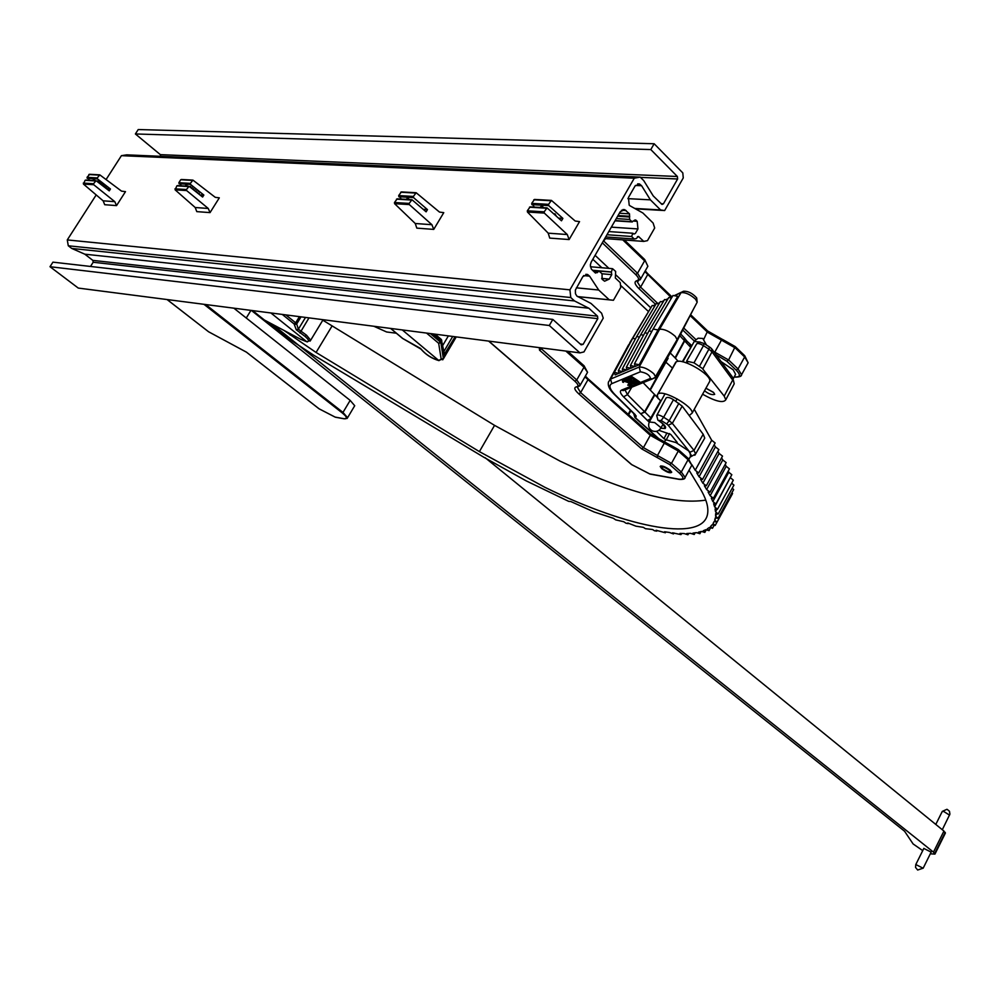 <?xml version="1.0" encoding="UTF-8"?>
<svg xmlns="http://www.w3.org/2000/svg" width="1000" height="1000" viewBox="0 0 1000 1000"><rect width="100%" height="100%" fill="white"/><g stroke="black" fill="none" stroke-linecap="round" stroke-linejoin="round"><path stroke-width="1.5" d="M661.737 468.65L660.188 466.475C661.812 465.312 665.125 466.538 670.138 470.138L671.675 472.312C670.05 473.45 666.737 472.238 661.737 468.65M605.575 238.612L602.625 242.275M542.525 348.05L539.5 350.125L539.35 347.638M656.95 415.125L666.112 397.962C667.387 396.863 669.837 397.45 673.462 399.712L682.188 406.138L703.188 434.275L704.75 438.075L703.988 439.412M702.6 394.225C715.6 401.488 723.337 403.325 725.812 399.762L724.188 396.125L702.288 368.387L693.988 362.812L686.625 361.163L687.688 363M676.625 340.487L677.125 339.637L675.35 336.413C669.4 331.238 664.137 328.85 659.562 329.275L658.025 329.963L639.188 364.762L635.237 366.438L634.475 363.775L653.138 329.025L658.025 329.963L677.738 296.325L673 295.462L653.138 329.025M643.112 382.65L660.588 400.763L650.812 417.925L644.912 412.062L640.713 413.837L644.613 411.712L654.587 394.375M650.062 389.6L667.575 357.512M651.038 418.9L647.525 420.588L651.237 418.3L647.463 420.525L623.575 396.85C620.2 393.375 619.513 391.125 621.525 390.1L630.938 386.312M670.25 352.975L675.387 358.188L684.675 340.938L690.387 347L690 344.325M665.913 362.212L672.362 368M678.125 361.35L675.387 358.188M705.913 388.237L713.625 392.512L714.7 394.35C711.925 395.188 708.525 393.975 704.525 390.725M661.137 440.75L635.662 417.975L636.025 416.538L634.45 414.237M630.487 377.35L631.35 376.287L639.738 381.875L639.225 382.788L637.587 383.312L634.812 382.188L633.35 380.637L634.388 379.95L630.487 377.35L631.35 376.287M627.9 378.425L628.8 377.35L635.513 383.587L634.925 384.525L624.95 379.637L628.612 381.087L630.112 380.475L628.288 378.263L635 384.487M624.95 379.637L625.837 378.575L629.587 379.988M629.825 382.025L631.962 385.213M629.275 381.763L628.812 382.587L631.688 385.7L627.775 385.225L628.288 384.325L630.662 384.85M623.587 380.863L623.45 382.35L622.688 382.137L622.525 380.412L628.812 382.587M622.337 380.513L623.038 379.513L624.987 379.575M663.75 441.838L666.287 439.85L663.95 438.7L656.513 431.337M658.875 430.312L670.788 434.475L677.212 442.425L676.087 442.6L688.637 450.875L691.225 455.175L690.65 456.175M631.512 386.075L650.413 378.462C649.8 375.125 646.475 372.9 640.4 371.788L611.788 383.65C608.462 385.412 609.65 389.2 615.337 395.025L635.325 414.762M676.5 441.538L676.087 442.6L666.287 439.85L669.538 433.55M633.888 379.613L633.387 380.5M630.837 377.2L639.225 382.788M628.8 377.35L628.288 378.263M629.125 380.175L628.612 381.087M625.837 378.575L625.325 379.487M625.812 380.062L625.4 380.788M623.038 379.513L622.525 380.412M630.75 385.138L628.375 382.688L623.288 380.95L623.45 382.35M627.775 385.225L630.45 385.675M634.487 414.288L614.5 394.55M655.375 377.05L655.6 377.9L675.462 344.1L675.188 342.95M655.6 377.9L654.75 377.713M696.725 303.062L677.125 339.6L655.5 376.637L653.8 373.738C648.238 369.012 643.363 366.788 639.163 367.062L610.588 379.075L608.488 381.95C607.562 385.7 609.625 389.95 614.637 394.688L615.337 395.025M675.05 357.788L684.388 340.575L684.275 337.8L680.788 334.1M684.5 338.062L684.675 340.938L679.887 335.8M721.112 361.6L733.213 369.837L735.6 374.312L735.013 375.425M630.5 342.425L628.212 345.462M635.163 382.05L634.237 381.037L635.212 380.487L638.062 382.388L635.163 382.05L635 380.575M633.188 383.338L629.575 381.562L630.763 381.075L633.188 383.338M635.188 366.287L631.15 368.162L630.388 365.525L648.975 330.913L651.825 331.475M631.1 368.013L627.1 369.875L626.325 367.25L644.85 332.8L647.675 333.35M627.05 369.725L623.075 371.575L622.312 368.975L640.763 334.663L643.55 335.213M623.038 371.425L619.1 373.263L618.325 370.662L636.712 336.512L639.475 337.062M619.062 373.113L615.163 374.925L614.375 372.35L632.7 338.338L635.438 338.888M693.625 308.85L675.462 344.1M686.762 354.862L690.812 347.388L690.675 344.613M637.212 381.825L635.675 381.138M618.95 373.325L614.375 372.35M622.925 371.65L618.325 370.662M626.938 369.95L622.312 368.975M630.988 368.237L626.325 367.25M635.062 366.512L630.388 365.525M639.188 364.762L634.475 363.775M671.488 298L668.763 297.512L648.975 330.913M667.262 300.025L664.562 299.538L644.85 332.8M663.075 302.025L660.4 301.537L640.763 334.663M658.925 304.012L656.275 303.525L636.712 336.512M654.812 305.988L652.188 305.5L632.7 338.338M706.075 388.275L713.388 392.287M246.262 318.012L250.95 310.387M396.35 333.225L386.613 331.975L373.825 326.25M354.25 406.512L354.712 405.725L350.163 400.387L233.85 308.175M246.438 352.15L319.088 408.8L335.138 417.1L344.125 418.738C347.925 419.1 347.312 417.175 342.262 412.938L203.962 304.312M923.825 848.425L931.15 852.138M922.738 850.612L913.1 843.938L904.6 831.263L251.4 310.438M485.125 457.688L943.938 831.062L945.275 833.325M930.312 853.825L934.95 854.087L933.462 852.125L272.475 324.35M402.3 329.938L438.7 360.45L441.188 359.15L438.675 343.312L440.887 342.688L443.375 358.537L442.725 359.837M444.1 352.262L445.3 354.087L444.875 356.262L443.375 358.537L441.188 359.15M444.775 356.362L444.613 354.412M441.388 339.562L441.825 340.95L440.887 342.688L441.163 340.775L433.05 333.9M455.125 336.75L444.462 354.1M455.462 336.8L444.675 354.613L444.812 355.838L441.287 339.425M444.875 356.262L456.25 336.9L443.387 358.812L438.7 360.45C431.7 358.263 426.037 354.725 421.737 349.8L420.05 348.1M301.025 316.85L296.7 323.975L298.35 329.225L306.55 335.225L310.663 340.238L310.087 341.112M270.887 312.962L306.625 341.625C309.613 341.65 309.075 339.888 305.012 336.362L296.288 329.787L294.113 323.95L282.275 314.425M264.575 320.112L300.55 339.225L307.475 341.875M630.062 205.825L629.212 205.188L628.425 197.512L635.075 185.963L639.475 183.938L641.612 185.738L650.387 199.85L660.588 209.95L664.65 210.55L683.263 177.938L682.788 172.887L654.163 143.75L650.8 149.562L677.375 176.5L677.613 178.988L663.425 203.825L662.013 204.475L653.238 195.925L643.763 180.65L640.188 177.087L634.288 178.2L569.925 289.837L570.788 297.538L574.525 300.95L588.862 308.225L597.537 316.188L597.812 318.65L583.112 344.363L581.15 344.837L552.812 319.413L549.3 325.487L579.963 352.887L583.962 351.912L603.25 318.125L601.6 313.2L591 303.438L576.888 296.087L575.45 293.712L575.375 290.075L582.85 276.588L587.562 274.475L589.587 276.15L598.7 290.012L609.25 299.812L613.425 300.275L620.75 287.45L620.237 282.613L615.337 278L615.65 271.45L612.562 268.688L611.3 271.925L611.775 274.65L609.225 279.1L604.587 281.212L602.137 279.312L602.025 273.712L599.25 271.262L595.45 273.062L591.3 269.012L590.312 265.038L591.163 262.162L620.237 211.713L624.725 209.662L629.5 213.837L629.6 219.438L631.9 221.675L635.6 219.938L637.188 221.325L637.962 228.938L635.413 233.388L633.987 234.037L632.85 233.238L631.613 236.488L634.225 239.013L636.163 238.6L638.488 236.45L643.775 241.412L647.475 240.637L654.688 228L653.112 223.038L642.862 212.975L630.062 205.825M577.638 296.625L613.425 300.275M577.55 296.575L609.25 299.812M576.375 287.825L598.7 290.012M552.812 319.413L52.938 262.15L50 266.712L78.275 288.075L579.963 352.887M50 266.712L549.3 325.487M96.2 194.925L67.275 239.925L68.288 245.787L71.737 248.438L84.812 254.188L92.863 260.387L93.188 262.262L90.512 266.45M84.812 254.188L588.862 308.225M71.737 248.438L574.525 300.95M68.288 245.787L570.788 297.538M67.275 239.925L569.925 289.837M640.188 177.087L126.725 154.85L121.425 155.662L634.288 178.2M121.425 155.662L106.088 179.537M654.163 143.75L138.225 129.55L135.387 133.963L160.35 154.637L160.763 156.325M135.387 133.963L650.8 149.562M635.475 208.85L664.65 210.55M634.763 208.45L660.588 209.95M627.913 198.637L650.387 199.85M604.775 238.562L643.775 241.412M605.7 236.938L634.225 239.013M266.337 321.087L292.825 341.463L313.5 355.062L483.7 457.175L526.112 480.825L568.7 501.362L570.725 501.5L594.263 512.025L613.4 518.3L615.712 519.875L623.763 521.737L626 523.225L628.188 523.612L627.8 522.987L635.913 526.163L643.375 527.35L645.425 528.675L652.55 529.513L654.5 530.75L656.75 531.138L656.087 530.25L665.362 532.762L664.587 531.775L669.438 532.463L673.45 533.913L672.55 532.837L680.987 534.6L679.963 533.413L684.112 533.538L687.925 534.788L686.762 533.513L690.55 533.325L694.237 534.5L692.938 533.112L696.312 532.625L699.887 533.7L698.425 532.212L701.388 531.425L704.837 532.4L703.213 530.8L705.738 529.712L709.05 530.6L707.275 528.888L709.338 527.5L712.5 528.288L710.55 526.475L712.15 524.775L715.175 525.462L713.05 523.538L714.15 521.538L717.025 522.137L714.725 520.112L715.837 518.062M714.725 520.112L715.325 517.812L718.05 518.312L715.55 516.188L716.712 514.038M716.587 514L715.588 515.837L715.638 513.6L718.2 514.012L715.525 511.775L716.787 509.45M284.262 330.625L316.062 352.463L479.4 451.613L545.013 487.375C629.862 528.962 705.863 543.2 707.788 512.087C708.288 505.7 705.675 497.725 699.938 488.162L689.062 470.2M322.8 320.188L494.55 425.363L559.913 461.05C625.15 492.025 673.775 505.037 705.8 500.112M657.8 394.062L676.237 361.838C682.175 357.638 711.413 374.5 709.812 381.175L692.15 413.1L689.212 415.538M658.1 398.55L657.262 395.025L676.237 361.838M733.225 480.3L717.5 509.212L715.088 508.888L715.525 511.775M731.725 474.9L715.9 503.963L713.65 503.725L714.625 506.875L730.375 477.375M729.338 469.05L713.413 498.263L711.325 498.1L712.837 501.525L728.787 472.262L728.288 470.975M726.062 462.788L710.037 492.137L708.112 492.05L710.15 495.737L726.2 466.312L725.2 464.35M722.425 456.312L706.3 485.812L704.375 485.737L706.625 489.538L722.775 459.975L721.587 457.85M718.75 449.775L702.513 479.425L700.588 479.35L702.862 483.188L719.125 453.475L717.913 451.325M715.037 443.162L698.7 472.95L696.75 472.875L699.062 476.763L715.425 446.912L714.188 444.712M691.938 464.762L695.212 470.275L711.688 440.262L694.25 409.3M709.812 381.175L709 382.638M715.138 442.962L711.688 440.262M718.863 449.588L715.425 446.912M722.525 456.125L719.125 453.475M726.162 462.6L722.775 459.975M729.438 468.875L726.2 466.312M731.825 474.725L728.787 472.262M733.312 480.125L730.475 477.762M733.838 485.238L731.737 483.038M733.587 489.7L732.325 488.025M732.487 493.675L732 492.625M692.15 413.1C693.6 406.675 664.225 389.8 658.413 393.738M717.5 509.212L714.625 506.875M715.9 503.963L712.837 501.525M713.413 498.263L710.15 495.737M710.037 492.137L706.625 489.538M706.3 485.812L702.862 483.188M702.513 479.425L699.062 476.763M698.7 472.95L695.212 470.275M93.912 179.35L92.65 180.463M106.475 186.988L105.975 188.325M105.138 186.85L104.925 187.512M105.075 185.875L104.575 187.237M103.75 185.738L103.525 186.425M103.688 184.762L103.175 186.137M102.35 184.625L102.125 185.325M102.3 183.65L101.762 185.05M100.962 183.5L100.725 184.237M100.9 182.525L100.363 183.962M99.562 182.387L99.312 183.15M99.513 181.412L98.95 182.862M94.525 180.575L94.425 179.225M98.112 180.287L97.537 181.775M97.912 182.05L98.175 181.262M105.962 188.35L110.45 189L97.475 178.912L97.287 177.925L99.787 174.85L121.538 191.137L125.487 191.637L116.55 205.6L114.8 201.663L93.713 184.713L93.537 183.738L96.05 180.662L109.25 190.863L110.45 189M85.975 180.162L85.1 180.3L83.438 184.075L103.138 200.825L104.712 204.713L116.55 205.6M103.138 200.825L114.8 201.663M89.688 174.375L87.025 177.325L89.575 180.275M186.312 184.887L185.012 186.038M199.363 193.188L199.013 194.175M197.938 192.013L197.575 193.025M196.513 190.837L196.137 191.875M195.087 189.65L194.7 190.725M193.663 188.475L193.263 189.575M192.237 187.288L191.825 188.425M187.113 186.163L186.925 184.725M190.812 186.1L190.375 187.275M199.938 194.913L203.85 195.062L190.538 184.412L190.362 183.375L192.95 180.125L215.25 197.312L219.312 197.838L210.037 212.613L208.25 208.463L186.637 190.562L186.462 189.537L189.062 186.275L202.6 197.037L203.85 195.062M177.763 185.7L176.863 185.85L175.125 189.838L195.212 207.512L196.788 211.625L210.037 212.613M195.212 207.512L208.25 208.463M192.438 180.2L180.738 179.737L178.863 182.7L181.462 185.825M541.237 206.325L540.037 207.45M554.913 213.725L556.4 216.213M543.125 207.638L542.55 205.888M423.2 209.312L427.463 209.6L413.562 197.613L413.387 196.438L416.175 192.75L439.487 212.075L443.762 212.65L433.738 229.4L431.925 224.713L409.338 204.587L409.175 203.425L411.962 199.725L426.125 211.838L427.463 209.6M411.413 199.812L397.225 198.837L394.475 202.512L394.588 203.663L415.25 223.5L416.812 228.125L433.738 229.4M415.25 223.5L431.925 224.713M415.625 192.838L401.413 191.912L398.663 195.575L401.325 199.088M407.438 198.2L406.138 199.375M408.837 199.537L408.425 197.9M558.5 218.113L562.875 218.4L548.725 205.613L548.562 204.35L551.45 200.4L575.163 221.012L579.538 221.612L569.113 239.55L567.288 234.537L544.325 213.088L544.175 211.838L547.075 207.875L561.475 220.8L562.875 218.4M546.512 207.975L530.175 206.863L527.325 210.787L527.438 212.025L548.212 233.162L549.738 238.1L569.113 239.55M548.212 233.162L567.288 234.537M550.9 200.487L534.538 199.438L531.688 203.363L534.35 207.113M604.038 239.838L604.012 241.325L637.537 273.25L644.6 260.837L622.788 239.875M541.775 347.95L541.85 349.225L576.75 379.95L584 367.212L565.825 351.05M747.463 363.988L748.125 362.788L744.65 356.975L738.05 368.963L741.562 374.725L740.75 376.025M735.462 347L744.638 355.637L744.65 356.975L735.238 347.925L707.65 332.325L690.487 315.925M726.775 361.163L728.6 359.963L735.238 346.6L722.625 339.462L721.45 340.125L714.788 352.15L728.6 359.963L738.05 368.963L736.237 370.163L726.775 361.163L716.1 354.787M691.275 466.175L691.838 465.138L688.075 459.7L681.3 472L685.113 477.388L684.425 478.488M577.238 387.05L580.625 392.625L643.425 447.638L671.475 463.35L678.3 451.012L650.288 435.312L584.938 376.887M669.663 464.538L671.475 463.35L681.3 472L679.488 473.175L669.663 464.538L641.6 448.837L578.787 393.862C574.375 389.8 573.65 387.45 576.6 386.8C578.913 386.3 578.337 384.438 574.875 381.225L539.5 350.125M678.5 449.913L688.05 458.275L688.075 459.7L678.3 451.012L678.275 449.575L665.562 442.45L664.3 443.162L657.463 455.5L657.387 457.675M624.138 239.975L644.638 259.488L647.875 266.262L647.188 267.462M647.788 273.938L671.775 296.863M690.9 315.15L707.65 330.988L690.962 315.025M707.862 331.362L722.15 339.438M488.8 341.1L631.788 464.663L649.725 473.9L678.763 479.162C683.988 479.75 684.237 477.762 679.488 473.175M567.587 351.287L584.038 365.763L584 367.212L587.55 372.287L586.962 373.325M585.3 376.238L587.812 378.587L587.788 380.025L580.625 392.625L578.787 393.862M588.025 378.913L650.275 433.888L650.288 435.312L643.425 447.638L641.6 448.837M650.5 434.2L665.125 442.4M655.713 304.475L638.737 288.412C634.513 284.175 633.938 281.588 637.025 280.65C639.438 279.938 638.987 277.9 635.675 274.538L602.312 242.825M595.1 255.35L608.913 268.363M615.55 274.625L650.462 307.525M734.275 376.825L735.05 376.925C740.375 377.212 740.775 374.963 736.237 370.163M694.4 341.075L682.887 330.175M628.162 414.312L630.425 410.275M648.312 311.4L620.525 285.287M601.862 267.75L592.837 259.275M703.85 339.137L707.65 330.988L722.412 339.4M670.962 297.262L644.862 271.562M638.612 280.738L637.3 281.837L640.575 287.15L647.55 274.875L647.262 273.425M638.737 288.412L640.575 287.15L657.887 303.55M683.925 328.212L695.812 339.475M635.675 274.538L637.537 273.25L640.837 278.625L640.013 279.913M714 351.925L714.562 352.688M574.875 381.225L576.75 379.95L580.325 384.988L579.625 386.075M644.725 259.562L647.875 266.262L640.837 278.625L637.025 280.65M736.237 377.025L735.05 376.925M650.7 474.075L649.725 473.9M678.763 479.162L679.812 479.312M576.6 386.8L578.125 386.9M678.913 403.288L669.163 420.725L672.312 423.338L693.988 450.4L695.625 453.975L694.8 455.275M693.988 362.812L703.462 345.65C699.6 343.438 697.288 342.925 696.525 344.137L686.888 360.7M674.65 295.763L683.475 291.238C688.1 291.038 692.5 293.25 696.675 297.875L697.175 302.238L695.588 299.212C690.163 294.375 685.312 292.2 681.038 292.688L659.562 329.275L639.163 367.062L640.4 371.788M703.188 434.275L693.988 450.4L689.925 452.25L690.575 456.3M682.188 406.138L672.312 423.338L668.175 425.225L689.925 452.25M673.462 399.712L663.637 417.225L669.163 420.725L666.663 423.975L668.175 425.225M663.625 424.787L665.138 428.5C666.513 427.175 664.675 424.775 659.6 421.287L657.875 420.138L656.725 415.55C657.4 414.438 659.7 414.988 663.637 417.225L661.15 420.487L666.663 423.975M631.75 387.212L627.45 394.637L644.912 412.062L654.925 394.8M635.3 417.05L633.725 413.525M635.812 418.113L635.05 417.7M659.6 421.287L658.587 420.487L661.15 420.487M663.913 424.663L659.287 421.075M655.575 410.75L651.237 418.3M647.525 420.588L649.25 422.113M660.863 428.25L665.138 428.5M625.087 390L627.45 394.637L623.575 396.85M636.138 415.85L636.025 416.538M650.413 378.462L652.138 379.025L623.212 390.637L621.525 390.1M690.812 347.388L682.337 361.725M699.5 366.238L708.913 349.162L703.462 345.65L703.938 343.612M724.188 396.125L732.725 380.037L712 351.838L708.913 349.162L709.375 347.113M711.688 348.85L712 351.838L702.812 368.988M733.512 385.125L734.225 383.775L732.65 377.337L734.225 383.775L725.812 399.762M666.95 432.95L663.95 438.7M611.788 383.65L610.588 379.075L630.8 341.863M655.013 377.425L652.138 379.025L654.513 377.938M691.85 345.75L690.9 344.837L691.15 347.013M651.3 307L629.775 342.812M672.087 297L670.4 297.812M667.85 299.037L666.2 299.837M663.662 301.05L662.025 301.837M659.5 303.05L657.887 303.825M655.387 305.038L653.8 305.8M653.037 305.663L655.612 304.65M662.788 468.837C668.65 472.512 670.75 472.887 669.087 469.95C663.2 466.262 661.1 465.9 662.788 468.837M205.688 304.538L342.987 412.425L350.163 400.387M342.262 412.938L342.987 412.425L347.575 417.725L347.075 418.5M167.113 299.55L208.612 331.788L246.475 352.163M931.188 852.05L923.188 868.162L917.663 870.025L915.537 867.412L915.8 864.525L923.138 868.238M949.55 815.15L943.763 811.5L942.25 811.475L935.8 824.425M943.938 831.062L933.462 852.125M945.2 832.362L934.737 853.413M421.012 348.925L421.737 349.8M448.375 335.887L442.738 345.462M390.725 328.438L402.738 338.475L420.412 348.387M430.325 333.55L440.4 342.075L438.675 343.312L426.55 333.062M434.95 334.15L441.238 339.387L444.663 356.35M443.925 351.388L452.713 336.45M306.55 335.225L305.012 336.362M308.988 317.875L299.975 332.975M296.288 329.787L298.35 329.225L305.512 317.438M285.837 314.887L295.663 322.812L299.413 316.637M252.587 310.587L264.45 320.087L300.55 339.225M294.113 323.95L295.663 322.812L296.7 323.975L294.625 324.538M300.725 339.325L306.95 341.812M264.113 319.788L252.488 310.587M606.975 234.725L631.613 236.488M611.35 227.138L637.962 228.938M633.875 221.112L637.188 221.325M634.575 220.113L636.038 220.212M615.125 220.588L631.9 221.675M616.275 218.588L629.6 219.438M617.625 216.25L629.35 216.988M618.025 215.55L629.75 216.275M619.375 213.212L629.5 213.837M621.475 210.263L626.125 210.538M594.75 272.413L597.35 272.65M593.862 271.588L597.762 271.938M601.65 278.4L609.225 279.1M602.075 273.775L611.775 274.65M592.638 270.438L611.512 272.113M592.425 270.25L611.3 271.925M583.587 275.6L589.587 276.15M580.212 344L583.112 344.363M93.188 262.262L597.812 318.65M92.863 260.387L597.537 316.188M661.062 203.688L663.425 203.825M640.487 177.375L677.613 178.988M160.35 154.637L677.375 176.5M635.413 185.45L641.612 185.738M637.45 236.625L638.938 236.725M663.062 424.175L660.987 427.912C658.838 431.225 655.925 432.2 652.25 430.838C648.8 428.7 647.825 425.737 649.325 421.962L654.725 422.6L660.975 427.713L660.713 428.375M700.225 342.125L694.237 341.475L682.875 361.838M675.825 362.05L658.012 393.938M290.837 334.113L290.238 335.087M332.025 326.037L316.062 352.463M494.55 425.363L479.4 451.613M83.438 184.075L93.713 184.713M83.287 183.1L93.537 183.738M85.1 180.3L95.363 180.925M87.175 178.3L97.475 178.912M87.025 177.325L97.287 177.925M88.837 174.525L99.1 175.113M175.125 189.838L186.637 190.562M174.988 188.825L186.462 189.537M176.863 185.85L188.35 186.55M179.013 183.738L190.538 184.412M178.863 182.7L190.362 183.375M180.738 179.737L192.25 180.387M394.588 203.663L409.338 204.587M394.475 202.512L409.175 203.425M396.5 199.15L411.213 200.037M398.787 196.737L413.562 197.613M398.663 195.575L413.387 196.438M400.7 192.225L415.425 193.05M527.438 212.025L544.325 213.088M527.325 210.787L544.175 211.838M529.438 207.188L546.3 208.212M531.812 204.613L548.725 205.613M531.688 203.363L548.562 204.35M533.8 199.775L550.688 200.725M688.125 458.338L691.838 465.138L685.113 477.388C685.2 478.988 683.175 479.65 679.062 479.35L650.025 474.087L631.525 464.55L488.625 341.087M744.725 355.712L748.125 362.788L741.562 374.725C741.663 376.275 739.613 377.075 735.4 377.137L734.188 376.987M637.7 280.95L637.3 281.837L637.812 280.95M577.413 387.075L580.325 384.988L587.55 372.287L584.1 365.825M584.038 365.763L567.775 351.312M585.4 376.075L587.812 378.587M587.875 378.65L650.275 433.888L665.362 442.388M665.562 442.45L678.275 449.575M688.05 458.275L678.35 449.637M671.9 296.8L647.663 273.612M722.625 339.462L735.238 346.6M647.575 273.538L645.263 270.85M735.312 346.675L744.638 355.637M624.362 240L644.638 259.488M630.9 410.737L628.65 414.75M690.1 457.125L695.625 453.975L704.75 438.075M633.663 413.462L634.975 417.625L660.5 440.45M650.387 389.95L668.138 358.25M688.962 459.113L691.225 455.175M631.688 385.7L632.2 384.8M690.5 344.462L687.062 341.287M684.412 337.95L686.912 341.138M696.812 343.663L699.788 342.125L704.15 343.537M704.225 343.575L709.587 347.05M709.663 347.088L711.413 348.5M712.013 349.212L732.65 377.337M609.812 379.487L628.212 345.55M735.6 374.312L733.413 378.462M657.475 303.75L659.725 302.663M661.612 301.762L663.888 300.663M665.775 299.75L668.088 298.65M669.987 297.725L672.312 296.6M674.225 295.688L681.338 292.262M660.775 465.913L662.513 468.725C667.175 471.863 670.2 472.925 671.587 471.887M167.062 299.55L208.55 331.75L246.45 352.175L319.012 408.775L335.288 417.188L344.275 418.812L347.575 417.725L354.712 405.725M946.9 809.312L942.3 811.388M923.863 848.35L915.85 864.438M947.2 809.4L949.463 811.25L949.912 814.125L942.3 829.725M945.4 833.062L934.95 854.087M390.6 328.425L402.537 338.4L421.1 349.188M441.238 339.387L435.087 334.162M439.038 360.65C432 358.638 426.05 354.875 421.2 349.363M323.1 319.7L310.663 340.238L307 341.825M608.8 231.562L632.275 233.2M614.987 220.825L632.337 221.95M622.95 209.55L624.725 209.662M592.913 270.7L598.713 271.212M590.413 266.75L612.013 268.637M585.85 274.312L587.562 274.475M637.675 183.85L639.475 183.938M706.475 345.037L702.85 338.537M677.138 398.875L675.812 401.25M665 393.875L649.575 421.5M702.625 338.438L698.125 338.2L694.538 340.938M733.938 485.062L718.2 514.012M733.675 489.538L718.05 518.312M732.575 493.512L717.025 522.137M716.875 522.337L715.175 525.462M713.975 525.562L712.5 528.288M710.425 528.05L709.05 530.6M706.162 529.963L704.837 532.4M701.075 531.525L699.887 533.7M695.15 532.825L694.237 534.5M688.662 533.438L687.925 534.788M681.6 533.488L680.987 534.6M673.962 532.975L673.45 533.913M665.8 531.962L665.362 532.762M657.125 530.462L656.75 531.138M85.763 180.05L95.763 180.65M89.488 174.275L99.5 174.838M177.55 185.588L188.762 186.262M181.425 179.475L192.65 180.113M397.225 198.837L411.662 199.713M401.413 191.912L415.863 192.725M530.175 206.863L546.763 207.862M534.538 199.438L551.138 200.375"/></g></svg>
